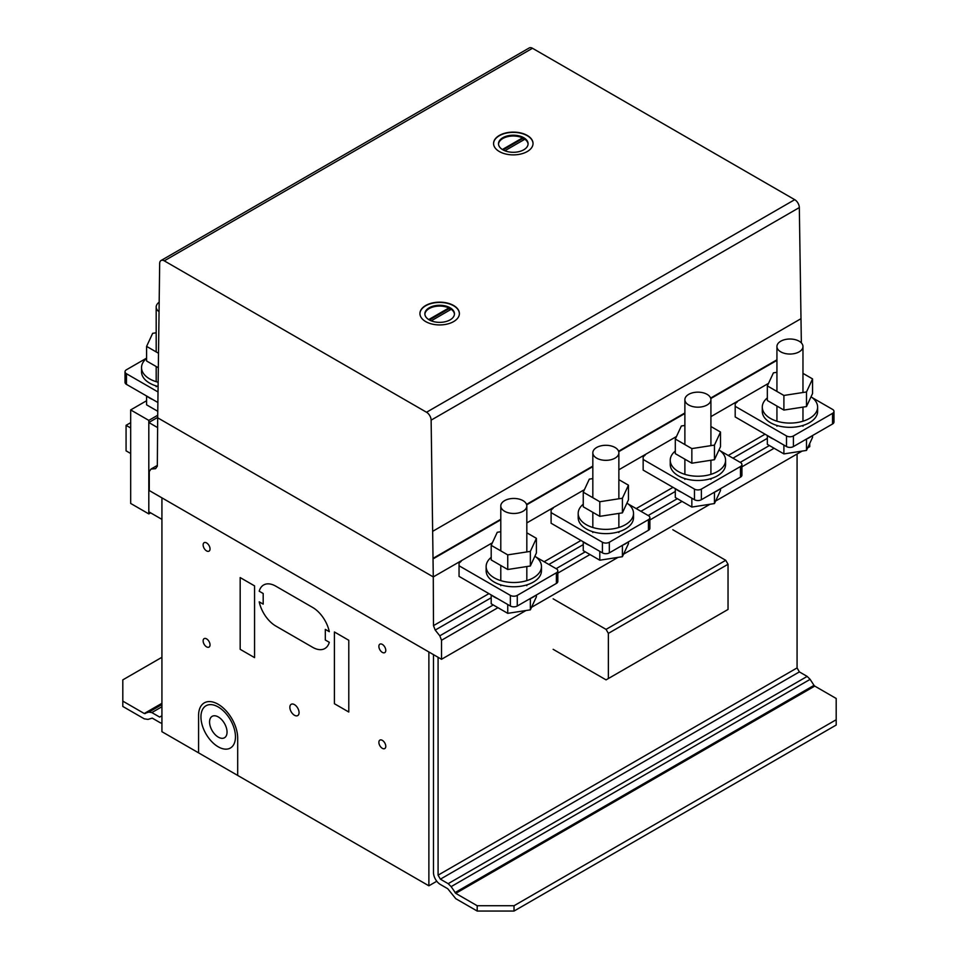 <?xml version="1.0" encoding="UTF-8"?>
<svg xmlns="http://www.w3.org/2000/svg" width="959" height="959" viewBox="0 0 959 959"><rect width="100%" height="100%" fill="white"/><g stroke="black" fill="none" stroke-linecap="round" stroke-linejoin="round"><path stroke-width="1.44" d="M156.185 332.785L152.661 333.324L146.595 346.379L158.307 353.14M158.091 367.621L146.595 360.992L146.595 346.379M159.086 302.277A13.018 7.516 0 0 0 156.629 305.058A13.018 7.516 0 0 0 156.185 307.012A13.018 7.516 0 0 0 158.942 311.627M157.911 386.429A27.667 15.967 180 0 1 149.64 383.132A27.667 15.967 180 0 1 141.536 371.84L141.536 367.597A27.667 15.967 0 0 0 157.947 382.185M146.595 358.39A27.667 15.967 0 0 0 141.536 367.597M152.865 399.615A27.667 15.967 180 0 1 149.64 398.021A27.667 15.967 180 0 1 146.883 396.163M157.732 411.267L146.595 404.842L146.595 395.995M161.927 519.37L148.813 511.794L148.813 422.511L157.684 417.393M148.813 422.511L157.612 427.594M148.813 420.39L148.813 513.916L130.676 503.439L130.676 409.925L148.813 420.39L157.696 415.259M148.813 513.916L150.647 512.861M130.676 409.925L146.595 400.73M130.676 453.487L126.073 450.838L126.073 425.328L130.676 422.667M126.073 425.328L130.676 427.978M157.875 391.871L126.456 373.734A4.879 2.817 180 0 1 125.03 371.744A4.879 2.817 180 0 1 126.456 369.754L146.595 358.127M125.03 371.744L125.03 382.377A4.879 2.817 0 0 0 126.456 384.367L157.791 402.456M536.129 557.119L556.388 568.819A4.879 2.817 180 0 1 557.826 570.809A4.879 2.817 180 0 1 556.388 572.799L517.273 595.383A4.879 2.817 0 0 1 510.368 595.383L459.049 565.762L459.049 563.101L461.123 561.375M459.049 565.762L459.049 576.383L510.368 606.016A4.879 2.817 180 0 0 517.273 606.016L556.388 583.432A4.879 2.817 0 0 0 557.826 581.442L557.826 570.809M491.2 545.335L491.2 559.948L507.743 569.502L530.351 566.002L536.405 552.947L536.405 538.335L530.351 551.389L507.743 554.877L491.2 545.335L497.253 532.281L500.79 531.73M530.351 566.002L530.351 551.389M507.743 569.502L507.743 554.877M526.827 532.808L536.405 538.335M510.44 498.704A13.018 7.516 180 0 1 526.827 505.956A13.018 7.516 180 0 1 517.177 513.221A13.018 7.516 180 0 1 501.233 507.91A13.018 7.516 180 0 1 500.79 505.956A13.018 7.516 180 0 1 510.44 498.704M534.894 556.208A27.667 15.967 180 0 1 541.463 566.541A27.667 15.967 180 0 1 533.36 577.833A27.667 15.967 180 0 1 503.223 581.298A27.667 15.967 180 0 1 486.141 566.541A27.667 15.967 180 0 1 491.2 557.335M486.141 566.541L486.141 570.797A27.667 15.967 0 0 0 494.245 582.089A27.667 15.967 0 0 0 533.36 582.089A27.667 15.967 0 0 0 541.463 570.797L541.463 566.541M491.488 595.107A27.667 15.967 0 0 0 494.245 596.966A27.667 15.967 0 0 0 497.469 598.572M530.267 598.512A27.667 15.967 0 0 0 533.36 596.966A27.667 15.967 0 0 0 536.033 595.179M491.2 594.952L491.2 603.786L507.743 613.34L530.351 609.852L530.351 598.476M530.351 609.852L536.405 596.798L536.405 594.964M507.743 613.34L507.743 604.506M628.181 503.966L648.44 515.666A4.879 2.817 180 0 1 649.878 517.668A4.879 2.817 180 0 1 648.44 519.658L609.325 542.243A4.879 2.817 0 0 1 602.42 542.243L551.101 512.609L551.101 509.96L553.175 508.234M551.101 512.609L551.101 523.242L602.42 552.875A4.879 2.817 180 0 0 609.325 552.875L648.44 530.291A4.879 2.817 0 0 0 649.878 528.289L649.878 517.668M812.273 397.685L832.544 409.385A4.879 2.817 180 0 1 833.97 411.375A4.879 2.817 180 0 1 832.544 413.365L793.417 435.949A4.879 2.817 0 0 1 786.512 435.949L735.193 406.328L735.205 403.667L737.267 401.941M735.193 406.328L735.193 416.949L786.512 446.582A4.879 2.817 180 0 0 793.417 446.582L832.544 423.998A4.879 2.817 0 0 0 833.97 422.008L833.97 411.375M720.221 450.826L740.492 462.526A4.879 2.817 180 0 1 741.918 464.516A4.879 2.817 180 0 1 740.492 466.518L701.377 489.102A4.879 2.817 0 0 1 694.472 489.102L643.153 459.469L643.153 456.808L645.215 455.081M643.153 459.469L643.153 470.102L694.472 499.723A4.879 2.817 180 0 0 701.377 499.723L740.492 477.138A4.879 2.817 0 0 0 741.918 475.149L741.918 464.516M583.252 492.183L583.252 506.796L599.795 516.35L622.403 512.861L628.457 499.807L628.457 485.194L622.403 498.236L599.795 501.737L583.252 492.183L589.306 479.14L592.83 478.589M622.403 512.861L622.403 498.236M599.795 516.35L599.795 501.737M618.867 479.656L628.457 485.194M602.48 445.551A13.018 7.516 180 0 1 618.867 452.816A13.018 7.516 180 0 1 609.229 460.08A13.018 7.516 180 0 1 593.273 454.758A13.018 7.516 180 0 1 592.83 452.816A13.018 7.516 180 0 1 602.48 445.551M626.946 503.067A27.667 15.967 180 0 1 633.515 513.401A27.667 15.967 180 0 1 625.412 524.693A27.667 15.967 180 0 1 595.263 528.157A27.667 15.967 180 0 1 578.193 513.401A27.667 15.967 180 0 1 583.252 504.194M578.193 513.401L578.193 517.656A27.667 15.967 0 0 0 586.297 528.948A27.667 15.967 0 0 0 625.412 528.948A27.667 15.967 0 0 0 633.515 517.656L633.515 513.401M583.528 541.967A27.667 15.967 0 0 0 586.297 543.825A27.667 15.967 0 0 0 589.509 545.419M622.319 545.371A27.667 15.967 0 0 0 625.412 543.825A27.667 15.967 0 0 0 628.085 542.039M583.252 541.799L583.252 550.646L599.795 560.2L622.403 556.699L622.403 545.335M622.403 556.699L628.457 543.657L628.457 541.823M599.795 560.2L599.795 551.353M675.304 439.042L675.304 453.655L691.847 463.209L714.455 459.709L720.509 446.666L720.509 432.053L714.455 445.096L691.847 448.596L675.304 439.042L681.358 425.988L684.882 425.448M714.455 459.709L714.455 445.096M691.847 463.209L691.847 448.596M710.919 426.515L720.509 432.053M694.532 392.411A13.018 7.516 180 0 1 710.919 399.675A13.018 7.516 180 0 1 701.269 406.928A13.018 7.516 180 0 1 685.325 401.617A13.018 7.516 180 0 1 684.882 399.675A13.018 7.516 180 0 1 694.532 392.411M718.998 449.927A27.667 15.967 180 0 1 725.567 460.26A27.667 15.967 180 0 1 717.464 471.552A27.667 15.967 180 0 1 687.315 475.017A27.667 15.967 180 0 1 670.245 460.26A27.667 15.967 180 0 1 675.304 451.054M670.245 460.26L670.245 464.504A27.667 15.967 0 0 0 678.337 475.808A27.667 15.967 0 0 0 717.464 475.808A27.667 15.967 0 0 0 725.567 464.504L725.567 460.26M675.58 488.826A27.667 15.967 0 0 0 678.337 490.684A27.667 15.967 0 0 0 681.561 492.279M714.371 492.219A27.667 15.967 0 0 0 717.464 490.684A27.667 15.967 0 0 0 720.137 488.898M675.304 488.658L675.304 497.505L691.847 507.059L714.455 503.559L714.455 492.183M714.455 503.559L720.509 490.505L720.509 488.682M691.847 507.059L691.847 498.212M767.344 385.902L767.344 400.514L783.899 410.068L806.495 406.568L812.561 393.514L812.561 378.901L806.495 391.955L783.899 395.456L767.344 385.902L773.41 372.847L776.934 372.296M806.495 406.568L806.495 391.955M783.899 410.068L783.899 395.456M802.971 373.375L812.561 378.901M786.584 339.27A13.018 7.516 180 0 1 802.971 346.523A13.018 7.516 180 0 1 793.321 353.787A13.018 7.516 180 0 1 777.377 348.477A13.018 7.516 180 0 1 776.934 346.523A13.018 7.516 180 0 1 786.584 339.27M811.038 396.774A27.667 15.967 180 0 1 817.619 407.107A27.667 15.967 180 0 1 809.516 418.412A27.667 15.967 180 0 1 779.367 421.864A27.667 15.967 180 0 1 762.285 407.107A27.667 15.967 180 0 1 767.344 397.901M762.285 407.107L762.285 411.363A27.667 15.967 0 0 0 770.389 422.655A27.667 15.967 0 0 0 809.516 422.655A27.667 15.967 0 0 0 817.619 411.363L817.619 407.107M767.632 435.674A27.667 15.967 0 0 0 770.389 437.544A27.667 15.967 0 0 0 773.613 439.138M806.423 439.078A27.667 15.967 0 0 0 809.516 437.544A27.667 15.967 0 0 0 812.177 435.758M767.344 435.518L767.344 444.353L783.899 453.907L806.495 450.418L806.495 439.042M806.495 450.418L812.561 437.364L812.561 435.53M783.899 453.907L783.899 445.072M161.927 657.287L122.812 679.871L122.812 706.447L144.246 718.818L147.95 719.406L152.253 718.123L159.626 722.391A9.758 5.634 -120 0 0 161.927 723.266M159.626 717.068L161.927 715.75L159.626 717.068L151.834 712.573L148.873 712.105L144.246 713.508L122.812 701.125M144.989 713.628L161.927 703.846M144.246 713.508L161.927 703.307M148.873 712.105L161.927 704.565M151.834 712.573L161.927 706.735M428.877 651.964L161.927 497.853L161.927 731.693L428.877 885.804L428.877 651.964M428.877 885.804L436.789 881.237M440.385 879.163L799.374 671.899L797.073 667.92L797.073 454.003L797.073 667.92L438.083 875.171L440.385 879.163L448.177 883.671L451.138 886.619L455.753 893.356L477.198 905.74L477.198 911.05L514.024 911.05L514.024 905.74L477.198 905.74M149.268 490.54L441.524 659.277L441.524 640.264L439.809 635.817L435.206 630.087L433.48 625.64L433.276 576.922L157.684 417.812L157.324 466.206L155.598 468.663L150.995 469.071L149.268 471.528L149.268 490.54M150.995 469.071L157.336 465.415M433.276 576.922L492.375 542.794L433.276 576.922L431.13 420.138A6.509 3.764 -120 0 0 426.527 412.25L164.277 260.848A6.509 3.764 -120 0 0 161.028 260.524A6.509 3.764 -120 0 0 159.673 263.413L157.684 417.812L433.276 576.922M526.827 522.907L584.427 489.653L526.827 522.907M618.867 469.766L676.479 436.513L618.867 469.766M710.919 416.626L768.519 383.36L710.919 416.626M433.48 625.64L488.922 593.633M544.149 561.746L580.962 540.48M636.201 508.594L673.014 487.34M728.241 455.453L765.066 434.199M435.206 630.087L491.2 597.757M548.86 564.467L583.252 544.616M640.912 511.327L675.304 491.464M732.964 458.174L767.344 438.323M439.809 635.817L493.238 604.961M556.124 568.663L585.29 551.821M648.176 515.51L677.342 498.68M740.228 462.37L769.382 445.539M441.524 640.264L497.949 607.682M557.826 573.122L590.001 554.542M649.878 519.982L682.053 501.401M741.918 466.829L774.105 448.261M441.524 659.277L525.964 610.523M531.526 607.311L618.016 557.383M623.578 554.17L710.068 504.23M715.63 501.03L802.12 451.09M807.67 447.877L809.732 446.69L809.732 443.454M438.083 657.275L438.083 875.171M477.198 911.05L455.753 898.667L447.757 888.741L440.373 884.474A9.758 5.634 60 0 1 433.48 872.522L433.48 654.625M448.177 883.671L807.166 676.407L799.374 671.899M451.138 886.619L810.127 679.356L807.166 676.407M455.022 892.613L814.011 685.349L810.127 679.356M455.753 893.356L814.754 686.093L814.011 685.349M514.024 905.74L836.188 719.729L836.188 725.04L514.024 911.05M814.754 686.093L836.188 698.476L836.188 719.729M553.139 598.824L606.064 629.38L608.366 633.372L608.366 678.54L606.064 679.871L553.139 649.315M608.366 678.54L728.037 609.456L728.037 564.276L725.735 560.296L672.81 529.74M608.366 633.372L728.037 564.276M606.064 629.38L725.735 560.296M459.385 313.677A19.731 11.388 0 0 0 453.607 305.765A19.731 11.388 0 0 0 425.712 305.765A19.731 11.388 0 0 0 419.934 313.677M425.712 305.489A19.731 11.388 180 0 1 453.607 305.489A19.731 11.388 180 0 1 459.397 313.545A19.731 11.388 180 0 1 453.607 321.601A19.731 11.388 180 0 1 432.113 324.07A19.731 11.388 180 0 1 419.934 313.545A19.731 11.388 180 0 1 425.712 305.489M428.733 319.575L448.896 307.935A14.793 8.547 0 0 0 429.2 308.57A14.793 8.547 0 0 0 424.885 314.216M450.131 319.85A14.793 8.547 180 0 1 433.995 321.709A14.793 8.547 180 0 1 424.861 313.809A14.793 8.547 180 0 1 429.2 307.779A14.793 8.547 180 0 1 448.896 307.144A14.793 8.547 180 0 1 454.458 313.809A14.793 8.547 180 0 1 450.131 319.85M533.024 143.622A19.731 11.388 0 0 0 527.246 135.698A19.731 11.388 0 0 0 499.351 135.698A19.731 11.388 0 0 0 493.573 143.622M499.351 135.435A19.731 11.388 180 0 1 527.246 135.435A19.731 11.388 180 0 1 533.036 143.49A19.731 11.388 180 0 1 527.246 151.546A19.731 11.388 180 0 1 505.753 154.015A19.731 11.388 180 0 1 493.573 143.49A19.731 11.388 180 0 1 499.351 135.435M502.372 149.52L522.535 137.88A14.793 8.547 0 0 0 502.84 138.504A14.793 8.547 0 0 0 498.512 144.15M523.758 149.796A14.793 8.547 180 0 1 507.635 151.642A14.793 8.547 180 0 1 498.5 143.754A14.793 8.547 180 0 1 502.84 137.712A14.793 8.547 180 0 1 522.535 137.077A14.793 8.547 180 0 1 528.097 143.754A14.793 8.547 180 0 1 523.758 149.796M528.085 144.15A14.793 8.547 0 0 0 524.861 139.223L504.854 150.767M522.535 137.88L522.535 138.671L503.055 149.916M524.225 139.582A14.793 8.547 0 0 0 522.535 138.671M454.446 314.216A14.793 8.547 0 0 0 451.221 309.277L431.214 320.833M448.896 307.935L448.896 308.738L429.416 319.982M450.586 309.649A14.793 8.547 0 0 0 448.896 308.738M801.352 342.902L799.326 207.564A6.509 3.764 -120 0 0 794.723 199.676L532.485 48.274A6.509 3.764 -120 0 0 529.224 47.95L161.028 260.524M433.204 558.809L500.79 519.79M526.671 504.842L592.83 466.637M618.723 451.689L684.882 413.497M710.775 398.548L776.934 360.356M259.206 591.212A24.407 14.085 60 0 1 275.844 586.201L312.658 607.455A24.407 14.085 60 0 1 329.297 631.681L325.317 629.38L325.317 640.013L329.297 642.302A24.407 14.085 60 0 1 312.658 647.313L275.844 626.059A24.407 14.085 60 0 1 259.206 601.844L263.186 604.134L263.186 593.513L259.206 591.212M198.573 752.839L198.573 715.582A27.667 15.967 60 0 1 218.089 704.218A27.667 15.967 60 0 1 237.688 738.07L237.688 775.423M348.788 640.276L334.403 631.969L334.403 703.714L348.788 712.022L348.788 640.276M254.555 585.877L240.17 577.57L240.17 649.315L254.555 657.622L254.555 585.877M378.877 646.402A4.879 2.817 60 0 1 384.056 645.934A4.879 2.817 60 0 1 384.056 652.839A4.879 2.817 60 0 1 378.877 646.402M378.877 742.338A4.879 2.817 60 0 1 384.056 741.882A4.879 2.817 60 0 1 384.056 748.787A4.879 2.817 60 0 1 378.877 742.338M289.858 707.298A6.509 3.752 60 0 1 296.763 706.675A6.509 3.752 60 0 1 296.763 715.882A6.509 3.752 60 0 1 289.858 707.298M203.128 544.928A4.879 2.817 60 0 1 208.307 544.46A4.879 2.817 60 0 1 208.307 551.365A4.879 2.817 60 0 1 203.128 544.928M203.128 640.876A4.879 2.817 60 0 1 208.307 640.408A4.879 2.817 60 0 1 208.307 647.313A4.879 2.817 60 0 1 203.128 640.876M200.946 716.912A24.407 14.097 60 0 1 226.827 714.599A24.407 14.097 60 0 1 226.827 749.123A24.407 14.097 60 0 1 200.946 716.912M209.565 721.983A12.371 7.145 60 0 1 222.68 720.82A12.371 7.145 60 0 1 222.68 738.31A12.371 7.145 60 0 1 209.565 721.983M126.456 384.367L126.456 373.734M556.388 583.432L556.388 572.799M510.368 606.016L510.368 595.383M517.273 606.016L517.273 595.383M648.44 530.291L648.44 519.658M602.42 552.875L602.42 542.243M609.325 552.875L609.325 542.243M832.544 423.998L832.544 413.365M786.512 446.582L786.512 435.949M793.417 446.582L793.417 435.949M740.492 477.138L740.492 466.518M694.472 499.723L694.472 489.102M701.377 499.723L701.377 489.102M432.785 531.262L800.993 318.688M431.13 420.138L799.326 207.564M433.192 558.27L500.79 519.251M526.527 504.386L592.83 466.098M618.579 451.233L684.882 412.957M710.631 398.093L776.934 359.817M164.277 260.848L532.485 48.274M426.527 412.25L794.723 199.676M156.185 307.012L156.185 351.905M156.185 366.53L156.185 381.682M156.185 385.938L156.185 386.729M526.827 585.673L526.827 584.894M526.827 580.639L526.827 566.553M526.827 551.928L526.827 505.956M500.79 585.673L500.79 584.894M500.79 580.639L500.79 565.474M500.79 550.862L500.79 505.956M618.867 532.533L618.867 531.742M618.867 527.498L618.867 513.401M618.867 498.788L618.867 452.816M592.83 532.533L592.83 531.742M592.83 527.498L592.83 512.334M592.83 497.721L592.83 452.816M710.919 479.392L710.919 478.601M710.919 474.345L710.919 460.26M710.919 445.647L710.919 399.675M684.882 479.392L684.882 478.601M684.882 474.345L684.882 459.193M684.882 444.58L684.882 399.675M802.971 426.24L802.971 425.46M802.971 421.205L802.971 407.119M802.971 392.495L802.971 346.523M776.934 426.24L776.934 425.46M776.934 421.205L776.934 406.041M776.934 391.428L776.934 346.523"/></g></svg>
